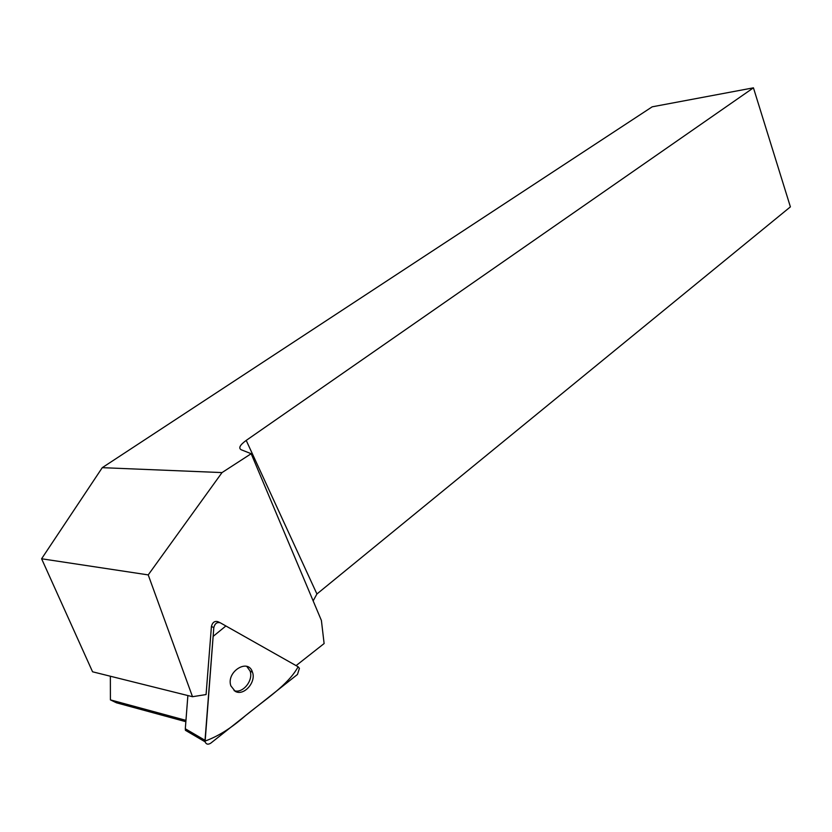 <?xml version="1.0" encoding="UTF-8"?>
<svg xmlns="http://www.w3.org/2000/svg" width="832" height="832" viewBox="0 0 832 832"><rect width="100%" height="100%" fill="white"/><g stroke="black" fill="none" stroke-linecap="round" stroke-linejoin="round"><path stroke-width="1.25" d="M189.259 732.555L185.432 730.309L185.307 728.78L187.876 695.552M213.814 627.598L205.088 741.811C206.19 744.401 208.094 744.838 210.808 743.132L297.482 674.45L299.416 668.325L298.116 666.765L220.293 622.804C217.006 621.92 214.843 623.522 213.814 627.598L211.422 626.465C212.451 622.388 214.604 620.797 217.89 621.681L219.866 622.606M235.186 691.319C243.662 696.467 256.422 682.219 252.47 672.204C248.352 657.779 225.919 671.726 230.859 685.859L235.186 691.319M102.263 467.667L41.6 558.771L92.56 671.788L192.504 696.706L148.221 574.902L222.019 472.586L102.263 467.667L652.194 106.818L753.438 87.828L246.21 440.409L316.919 593.986L790.4 206.866L753.438 87.828M110.354 676.229L110.406 699.878L116.459 702.801L185.848 721.687M222.019 472.586L251.17 453.71L321.402 620.474L324.116 643.552L296.088 665.621M246.21 440.409C239.949 444.985 238.274 448.094 241.197 449.748L251.17 453.71M211.422 626.465L206.076 694.564L192.504 696.706M148.221 574.902L41.6 558.771M110.406 699.878L185.952 720.356M313.154 600.87L316.919 593.986M246.782 666.401L250.047 670.998C253.708 680.326 242.694 693.971 234.073 690.612M298.116 666.765L225.888 625.966L213.127 636.397L204.963 741.094C217.994 736.455 231.431 728.031 245.274 715.811C265.013 699.556 288.257 684.954 298.116 666.765M185.307 728.78L204.963 740.262M185.432 730.309L205.088 741.811M250.047 670.998L252.47 672.204"/></g></svg>
